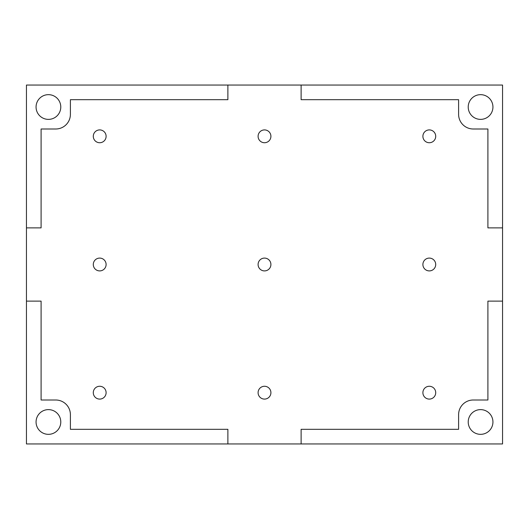 <?xml version="1.0" encoding="UTF-8"?>
<svg xmlns="http://www.w3.org/2000/svg" width="529" height="529" viewBox="0 0 529 529"><rect width="100%" height="100%" fill="white"/><g stroke="black" fill="none" stroke-linecap="round" stroke-linejoin="round"><path stroke-width="0.79" d="M55.75 400.003L41.097 400.003L41.097 301.12L26.45 301.12L26.45 443.95L227.88 443.95L227.88 429.303L70.397 429.303L70.397 414.657A14.647 14.647 0 0 0 55.75 400.003M36.065 421.977A12.359 12.359 0 0 1 54.606 411.278A12.359 12.359 0 0 1 54.606 432.682A12.359 12.359 0 0 1 36.065 421.977M227.88 443.95L502.55 443.95L502.55 85.05L26.45 85.05L26.45 301.12M93.289 392.683A6.408 6.408 0 0 1 102.904 387.129A6.408 6.408 0 0 1 102.904 398.231A6.408 6.408 0 0 1 93.289 392.683M258.092 392.683A6.408 6.408 0 0 1 267.707 387.129A6.408 6.408 0 0 1 267.707 398.231A6.408 6.408 0 0 1 258.092 392.683M93.289 264.5A6.408 6.408 0 0 1 102.904 258.952A6.408 6.408 0 0 1 102.904 270.048A6.408 6.408 0 0 1 93.289 264.5M93.289 136.317A6.408 6.408 0 0 1 102.904 130.769A6.408 6.408 0 0 1 102.904 141.871A6.408 6.408 0 0 1 93.289 136.317M258.092 264.5A6.408 6.408 0 0 1 267.707 258.952A6.408 6.408 0 0 1 267.707 270.048A6.408 6.408 0 0 1 258.092 264.5M422.896 136.317A6.408 6.408 0 0 1 432.51 130.769A6.408 6.408 0 0 1 432.51 141.871A6.408 6.408 0 0 1 422.896 136.317M258.092 136.317A6.408 6.408 0 0 1 267.707 130.769A6.408 6.408 0 0 1 267.707 141.871A6.408 6.408 0 0 1 258.092 136.317M422.896 392.683A6.408 6.408 0 0 1 432.51 387.129A6.408 6.408 0 0 1 432.51 398.231A6.408 6.408 0 0 1 422.896 392.683M422.896 264.5A6.408 6.408 0 0 1 432.51 258.952A6.408 6.408 0 0 1 432.51 270.048A6.408 6.408 0 0 1 422.896 264.5M26.45 227.88L41.097 227.88L41.097 128.997L55.75 128.997A14.647 14.647 0 0 0 70.397 114.343L70.397 99.697L227.88 99.697L227.88 85.05M36.065 107.023A12.359 12.359 0 0 1 54.606 96.318A12.359 12.359 0 0 1 54.606 117.722A12.359 12.359 0 0 1 36.065 107.023M502.55 301.12L487.903 301.12L487.903 400.003L473.25 400.003A14.647 14.647 0 0 0 458.603 414.657L458.603 429.303L301.12 429.303L301.12 443.95M468.218 421.977A12.359 12.359 0 0 1 486.759 411.278A12.359 12.359 0 0 1 486.759 432.682A12.359 12.359 0 0 1 468.218 421.977M301.12 85.05L301.12 99.697L458.603 99.697L458.603 114.343A14.647 14.647 0 0 0 473.25 128.997L487.903 128.997L487.903 227.88L502.55 227.88M468.218 107.023A12.359 12.359 0 0 1 486.759 96.318A12.359 12.359 0 0 1 486.759 117.722A12.359 12.359 0 0 1 468.218 107.023"/></g></svg>
